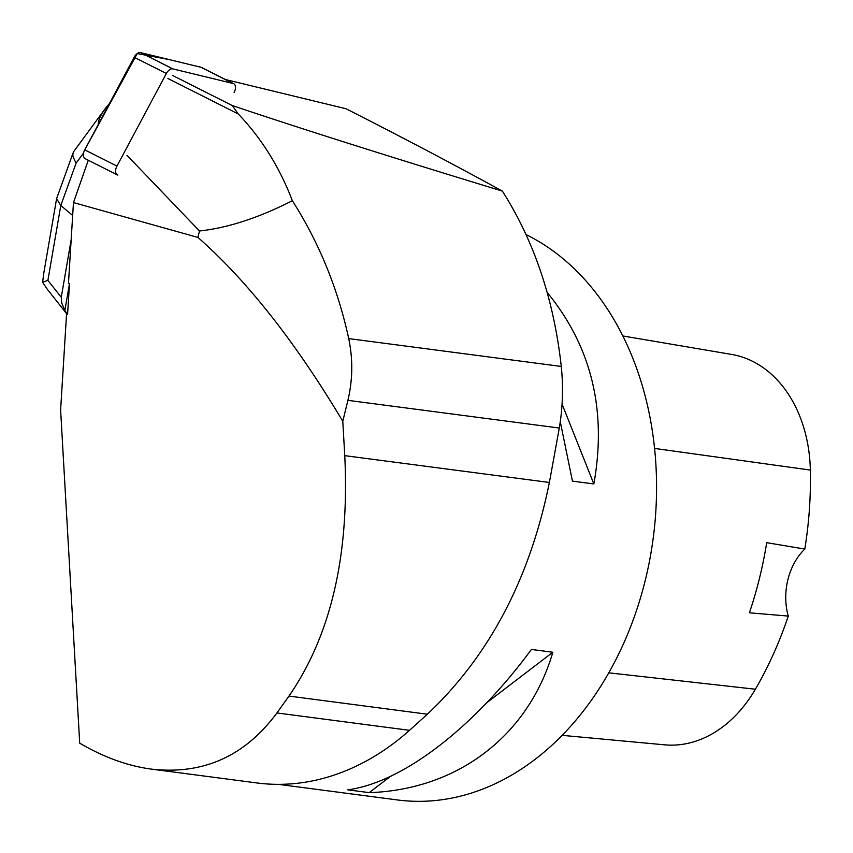 <?xml version="1.0" encoding="UTF-8"?>
<svg xmlns="http://www.w3.org/2000/svg" width="853" height="853" viewBox="0 0 853 853"><rect width="100%" height="100%" fill="white"/><g stroke="black" fill="none" stroke-linecap="round" stroke-linejoin="round"><path stroke-width="1.28" d="M234.117 92.508A7.389 4.297 116.8 0 0 233.743 83.722A7.389 4.297 116.8 0 0 233.2 83.519L172.828 68.89A7.389 4.297 116.8 0 0 166.356 73.486L116.946 166.09A7.389 4.297 116.8 0 0 117.33 174.886A7.389 4.297 116.8 0 0 117.874 175.078M85.663 158.85A7.389 4.297 -63.2 0 1 85.119 158.647A7.389 4.297 -63.2 0 1 84.746 149.861L134.145 57.258A7.389 4.297 -63.2 0 1 140.628 52.651L200.999 67.28A7.389 4.297 -63.2 0 1 201.543 67.483L233.743 83.722M172.391 75.363L232.229 105.527C299.68 128.27 389.725 156.792 502.364 191.093C534.266 241.292 553.896 299.744 561.274 366.449C563.406 387.102 562.756 407.638 559.291 428.035L549.385 482.467L344.761 455.651L342.789 421.286C295.49 342.053 247.199 280.765 197.928 237.422L73.465 202.577L68.475 283.143L69.488 283.654L67.568 314.65L64.881 310.407L69.488 283.654M66.587 313.627L60.606 409.973L79.713 743.166C103.821 757.304 127.705 765.951 151.365 769.118L256.892 782.947A294.552 220.607 -82.5 0 0 409.536 730.328L427.353 714.217C489.238 655.904 529.916 578.654 549.385 482.467M344.761 455.651C349.581 555.015 330.985 635.165 288.975 696.08L276.926 712.948C244.939 756.248 203.089 774.972 151.365 769.118M73.465 202.577L88.296 160.247M225.437 79.532L346.073 108.768C402.413 137.408 454.51 164.853 502.364 191.093M126.98 155.31L199.495 230.992C227.89 227.89 258.843 217.792 292.355 200.7C279.56 167.252 261.54 138.357 238.307 113.993L167.945 78.519M199.495 230.992L197.928 237.422M278.345 784.355L397.466 799.954A293.155 219.562 -82.5 0 0 646.851 573.611A293.155 219.562 -82.5 0 0 526.013 234.564M531.43 649.442L552.829 652.246C528.465 735.617 457.645 789.761 369.189 792.64L347.789 789.835C402.424 782.532 473.244 728.387 531.43 649.442M547.114 292.334C591.449 346.489 607.027 410.368 593.848 483.95L572.448 481.145L560.272 421.723M562.202 735.35L664.69 744.84A130.712 97.903 -82.5 0 0 755.385 689.224A326.145 244.267 -82.5 0 0 788.268 616.079L749.403 612.806A327.659 245.397 97.5 0 0 766.698 542.668L804.795 549.076A326.145 244.267 -82.5 0 0 810.35 470.078A130.712 97.903 -82.5 0 0 731.575 354.421L622.797 335.954M804.795 549.076A55.84 41.818 -82.5 0 0 788.268 616.079M562.063 404.098L593.848 483.95M552.829 652.246L486.839 702.691M390.397 776.422L369.189 792.64M292.355 200.7C319.129 242.785 337.916 288.751 348.717 338.598C353.035 359.294 352.758 379.873 347.896 400.345L342.789 421.286M232.229 105.527L238.307 113.993M73.059 152.986L56.607 198.632L60.787 205.52L47.896 280.37L61.267 297.26L71.162 239.768M61.267 297.26L61.747 303.156L64.881 310.407M109.493 103.48L105.857 107.787C100.59 114.995 98.074 120.54 98.33 124.41M73.902 151.312L72.868 153.903L72.995 156.653L76.077 163.211L60.787 205.52L72.665 215.446M66.491 313.509L46.83 288.655L42.65 282.268L43.695 273.642M47.896 280.37L42.65 282.268M116.946 166.09L84.746 149.861L137.248 53.579L169.342 59.614L200.999 67.28L233.2 83.519M166.356 73.486L134.145 57.258M140.628 52.651L172.828 68.89M755.385 689.224L608.818 672.836M810.35 470.078L654.56 448.422M561.274 366.449L348.717 338.598M559.291 428.035L347.896 400.345M427.353 714.217L288.975 696.08M409.536 730.328L276.926 712.948M83.583 152.986L76.077 163.211M117.33 174.886L85.119 158.647M43.354 275.626L56.607 198.632M105.857 107.787L74.019 151.141"/></g></svg>
